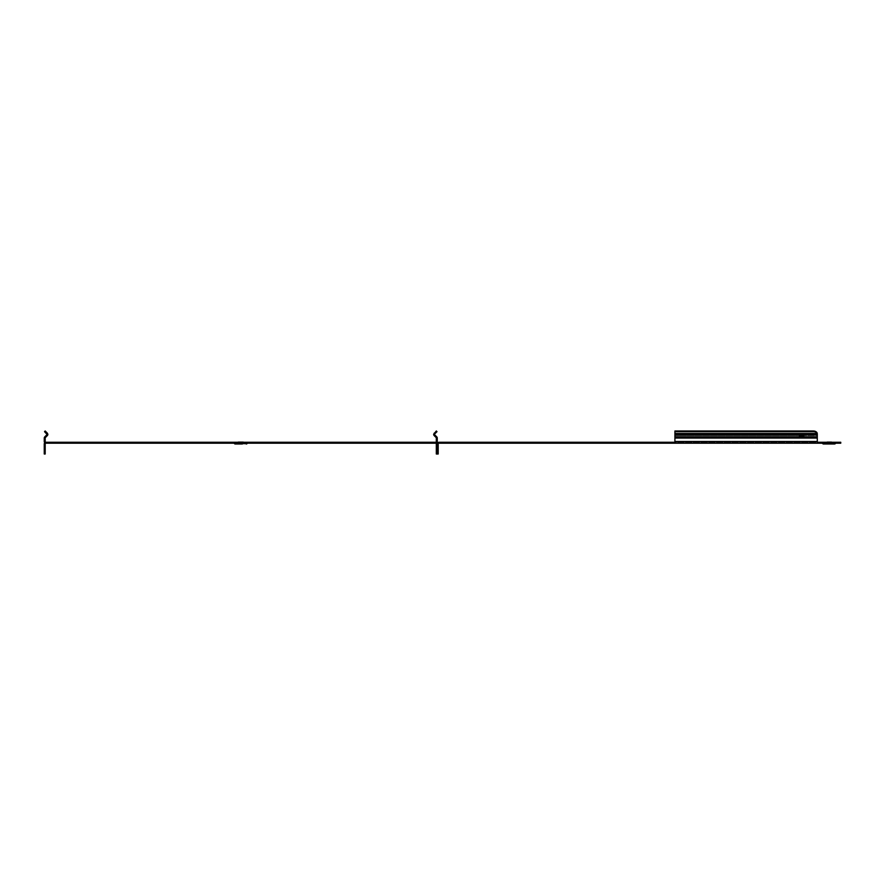 <?xml version="1.0" encoding="UTF-8"?>
<svg xmlns="http://www.w3.org/2000/svg" width="885" height="885" viewBox="0 0 885 885"><rect width="100%" height="100%" fill="white"/><g stroke="black" fill="none" stroke-linecap="round" stroke-linejoin="round"><path stroke-width="0.66" stroke-dasharray="4.42 3.32" d="M438.197 449.315L438.197 447.157L438.197 449.315M437.256 449.315L437.256 446.571L437.256 449.315M803.735 436.128A2.146 1.527 180 0 1 803.79 436.46L803.79 435.796A2.146 1.527 -0 0 1 803.193 436.847L801.633 437.677M831.557 441.803L826.468 441.803M831.557 442.268L831.557 443.053L826.468 443.053L831.557 443.053M826.468 442.268L826.468 443.053M827.409 441.803L830.617 441.803L827.409 441.803L827.409 443.993L830.617 443.993L827.409 443.993M830.617 441.803L830.617 443.993M823.537 443.993L834.489 443.993M835.86 443.208L822.176 443.208L835.86 443.208M835.86 442.268L822.176 442.268L835.86 442.268A1.173 1.173 0 0 0 835.031 442.611L823.006 442.611L834.489 443.053M822.176 442.268A1.173 1.173 0 0 1 823.006 442.611L823.537 443.053M836.834 443.208L840.75 443.208L840.75 442.268L836.834 442.268L836.834 443.208L817.286 443.208L817.187 433.152A3.916 2.766 0 0 0 813.37 430.995L813.37 431.659L674.912 431.659L674.912 436.847L800.073 436.847A2.146 1.527 -0 0 1 799.487 435.796A2.146 1.527 -0 0 1 799.885 434.922L799.885 435.586A2.146 1.527 180 0 0 799.487 436.46A2.146 1.527 180 0 0 800.073 437.511L800.073 436.847L800.073 437.511L803.193 437.511L803.193 436.847L803.193 437.511A2.146 1.527 180 0 0 803.79 436.46L803.79 435.796A2.146 1.527 -0 0 0 803.392 434.922L803.392 435.586A2.146 1.527 180 0 1 803.79 436.46A2.146 1.527 180 0 1 803.193 437.511L800.073 437.511A2.146 1.527 180 0 1 799.487 436.46A2.146 1.527 180 0 1 799.542 436.128M836.834 442.268L674.912 442.268L674.912 441.482L674.912 443.208L674.912 442.268L817.286 442.268L817.286 443.208L674.912 443.208L674.912 442.268L667.954 442.268L667.954 443.208L674.912 443.208M437.256 454.005L437.256 450.089L436.316 450.089L436.316 454.005L437.256 454.005L437.256 443.993L437.256 454.005L438.197 454.005L438.197 443.993A0.785 0.785 0 0 1 438.982 443.208L446.704 443.208L446.704 442.268L667.954 442.268M446.704 442.268L442.954 442.268L442.954 443.208M438.197 450.089L437.256 450.089L437.256 443.993A1.726 1.726 0 0 1 438.982 442.268L442.954 442.268M446.704 443.208L667.954 443.208M670.996 442.268L670.996 443.208M817.286 442.268L817.286 443.208M817.286 434.922L817.286 441.482L817.286 434.922L674.912 434.922L674.912 442.268M674.912 438.064L674.912 441.482L674.912 437.511L817.286 438.064M817.286 434.292L817.187 433.152L674.912 433.152L674.912 436.847M817.286 435.586L817.286 434.203L817.286 435.586L803.392 435.586L817.286 435.586M674.912 433.816L674.912 430.995L674.912 433.816L817.187 433.816A3.916 2.766 180 0 0 813.37 431.659M674.912 434.922L674.912 435.586L799.885 435.586L801.633 434.469M813.37 430.995L674.912 430.995L674.912 431.659M799.885 435.586L674.912 435.586L674.912 433.152L817.187 433.152M243.298 442.268L243.298 443.053L243.298 441.803L238.209 441.803L243.298 441.803L238.209 441.803L238.209 443.053L243.298 443.053L238.209 443.053L243.298 443.053L238.209 443.053L238.209 442.268M242.357 443.993L242.357 441.803L239.149 441.803L242.357 441.803L239.149 441.803L239.149 443.993L242.357 443.993L239.149 443.993L242.357 443.993L239.149 443.993L239.149 441.803L242.357 441.803L242.357 443.993L239.149 443.993M233.917 443.208L247.601 443.208L234.448 443.651A1.173 1.173 0 0 0 235.277 443.993L246.229 443.993L235.277 443.993M233.917 442.268L247.601 442.268A1.173 1.173 0 0 0 246.771 442.611L234.746 442.611L246.771 442.611A1.173 1.173 0 0 1 247.601 442.268L233.917 442.268A1.173 1.173 0 0 1 234.746 442.611L235.277 443.053L234.746 442.611A1.173 1.173 0 0 0 233.917 442.268L247.601 442.268L233.917 442.268M45.19 452.047L44.25 452.047L44.25 446.571L44.25 452.047L44.25 446.571L44.25 452.047L45.19 452.047L44.25 452.047L45.19 452.047L45.19 446.571L45.19 452.047L45.19 446.571L45.19 452.047L44.25 452.047L45.19 452.047M436.316 452.047L437.256 452.047L437.256 446.571L437.256 452.047L436.316 452.047L436.316 449.315L436.316 452.047L436.316 449.315L436.316 452.047L437.256 452.047L436.316 452.047L436.316 446.571L436.316 452.047L436.316 446.571L436.316 452.047L437.256 452.047L436.316 452.047M234.448 443.651L247.435 443.274L234.082 443.274M44.25 450.089L44.25 454.005L45.19 454.005L45.19 450.089L44.25 450.089L44.25 443.993A1.726 1.726 0 0 1 45.976 442.268L45.976 443.208L45.976 442.268L45.976 443.208L45.976 442.268L45.976 443.208L435.542 443.208L435.542 442.268L431.626 442.268L431.626 443.208M45.19 450.089L45.19 443.993A0.785 0.785 0 0 1 45.976 443.208L45.976 442.268A0.785 0.785 0 0 1 45.19 441.482A0.785 0.785 0 0 0 45.976 442.268A0.785 0.785 0 0 1 45.19 441.482L45.19 438.064A0.785 0.785 0 0 1 45.423 437.511L47.347 435.586L45.423 437.511L44.759 436.847L45.423 437.511L47.347 435.586L45.423 437.511L44.759 436.847A1.726 1.726 0 0 0 44.25 438.064L44.25 441.482A1.726 1.726 0 0 0 45.976 443.208L45.976 442.268A1.726 1.726 0 0 0 44.792 442.743M436.316 450.089L436.316 443.993A0.785 0.785 0 0 0 435.542 443.208L435.542 442.268A0.785 0.785 0 0 0 436.316 441.482A0.785 0.785 0 0 1 435.542 442.268A1.726 1.726 0 0 1 437.256 443.993M49.881 443.208L49.881 442.268L431.626 442.268M49.881 442.268L45.976 442.268M46.684 434.922L47.347 435.586L45.423 437.511L44.759 436.847A1.726 1.726 0 0 0 44.25 438.064L44.25 441.482A1.726 1.726 0 0 0 45.976 443.208A1.726 1.726 0 0 1 44.25 441.482L44.25 438.064A1.726 1.726 0 0 1 44.759 436.847L46.684 434.922L47.347 435.586L46.684 434.922A0.785 0.785 0 0 0 46.905 434.292A0.785 0.785 0 0 1 46.684 434.922L44.759 436.847L46.684 434.922L47.347 435.586L46.684 434.922L44.759 436.847L46.684 434.922L47.347 435.586L45.423 437.511A0.785 0.785 0 0 0 45.19 438.064A0.785 0.785 0 0 1 45.423 437.511L44.759 436.847L46.684 434.922L44.759 436.847L45.423 437.511L47.347 435.586A1.726 1.726 0 0 0 47.845 434.203A1.726 1.726 0 0 1 47.347 435.586L46.684 434.922A0.785 0.785 0 0 0 46.905 434.292L47.845 434.203L47.347 433.152L46.684 433.816L47.347 433.152L45.19 430.995L44.527 431.659L45.19 430.995L47.347 433.152L45.19 430.995L44.527 431.659L46.684 433.816L44.527 431.659L46.684 433.816L47.347 433.152M434.834 433.816L436.98 431.659L436.316 430.995L434.17 433.152L436.316 430.995L434.17 433.152L434.834 433.816L436.98 431.659L436.316 430.995L436.98 431.659L434.601 434.292L433.672 434.203A1.726 1.726 0 0 0 434.17 435.586L434.834 434.922A0.785 0.785 0 0 1 434.601 434.292A0.785 0.785 0 0 0 434.834 434.922L434.17 435.586L436.095 437.511L436.759 436.847A1.726 1.726 0 0 1 437.256 438.064L437.256 441.482A1.726 1.726 0 0 1 435.542 443.208L435.542 442.268A0.785 0.785 0 0 0 436.316 441.482L436.316 438.064A0.785 0.785 0 0 0 436.095 437.511L436.759 436.847L436.095 437.511A0.785 0.785 0 0 1 436.316 438.064A0.785 0.785 0 0 0 436.095 437.511L434.17 435.586L436.095 437.511L434.17 435.586L436.095 437.511L436.759 436.847L434.834 434.922L436.759 436.847L436.095 437.511L434.17 435.586L434.834 434.922L434.17 435.586A1.726 1.726 0 0 1 433.672 434.203L434.17 433.152L434.834 433.816L434.17 433.152L433.672 434.203A1.726 1.726 0 0 0 434.17 435.586L436.095 437.511L436.759 436.847A1.726 1.726 0 0 1 437.256 438.064L437.256 441.482A1.726 1.726 0 0 1 435.542 443.208A1.726 1.726 0 0 0 437.256 441.482L437.256 438.064A1.726 1.726 0 0 0 436.759 436.847L434.834 434.922L436.759 436.847L436.095 437.511M434.601 434.292L433.672 434.203L434.601 434.292A0.785 0.785 0 0 0 434.834 434.922L436.759 436.847M46.905 434.292L47.845 434.203L46.905 434.292M434.17 433.152L433.672 434.203M434.834 434.922L434.17 435.586M47.347 435.586A1.726 1.726 0 0 0 47.845 434.203M47.845 434.469L46.905 434.413L47.735 434.989M436.714 442.743A1.726 1.726 0 0 0 435.542 442.268M436.316 446.571L437.256 446.571L436.316 446.571M45.19 446.571L44.25 446.571L45.19 446.571M822.707 443.651L835.318 443.651M822.342 443.274L835.694 443.274M834.655 442.987L823.371 442.987L834.655 442.987M817.286 441.482L674.912 441.482M800.073 437.511L674.912 437.511L800.073 437.511M817.286 437.511L803.193 437.511L817.286 437.511M817.286 436.847L803.193 436.847M246.395 442.987L235.111 442.987L246.395 442.987M44.759 436.847L45.423 437.511M437.256 447.157L438.197 447.157L437.256 447.157M799.487 436.46L799.487 435.796L799.487 436.46M437.256 451.461L438.197 451.461L437.256 451.461M436.305 437.887L437.212 437.677L436.305 437.887M434.601 434.413L433.661 434.469L434.601 434.413M45.212 437.887L44.294 437.677L45.212 437.887"/><path stroke-width="1.33" d="M802.728 434.867L803.392 435.586L803.392 434.922L799.885 434.922A2.146 1.527 -0 0 0 799.487 435.796A2.146 1.527 -0 0 0 800.073 436.847L803.193 436.847A2.146 1.527 -0 0 0 803.79 435.796A2.146 1.527 -0 0 0 803.392 434.922L817.286 434.922L817.286 443.208L674.912 443.208L674.912 430.995L813.37 430.995A3.916 2.766 0 0 1 817.187 433.152L817.286 434.292L817.187 433.152M799.542 436.128A2.146 1.527 180 0 1 799.885 435.586L803.392 435.586A2.146 1.527 180 0 1 803.735 436.128M826.468 442.268L831.557 442.268M835.86 443.208L822.176 443.208M835.318 443.651A1.173 1.173 0 0 1 834.489 443.993L823.537 443.993A1.173 1.173 0 0 1 822.707 443.651M446.704 442.268L446.704 443.208L442.954 443.208L442.954 442.268L674.912 442.268M836.834 442.268L840.75 442.268L840.75 443.208L836.834 443.208L836.834 442.268L817.286 442.268M442.954 442.268L438.982 442.268A1.726 1.726 0 0 0 437.256 443.993L437.256 454.005L436.316 454.005L436.316 450.089L438.197 450.089L438.197 443.993A0.785 0.785 0 0 1 438.982 443.208L442.954 443.208M670.996 442.268L670.996 443.208L674.912 443.208M670.996 443.208L667.954 443.208L667.954 442.268M446.704 443.208L667.954 443.208M836.834 443.208L817.286 443.208M674.912 434.922L799.885 434.922L799.885 435.586M801.633 437.677L800.073 436.847L674.912 436.847M801.633 434.469L802.706 434.845M817.286 434.292L817.286 434.922M674.912 433.816L817.187 433.816A3.916 2.766 180 0 0 813.37 431.659L674.912 431.659M438.197 450.089L438.197 454.005L437.256 454.005M238.209 442.268L243.298 442.268M234.448 443.651L247.601 443.208L234.448 443.651A1.173 1.173 0 0 0 235.277 443.993L242.357 443.993M247.059 443.651A1.173 1.173 0 0 1 246.229 443.993A1.173 1.173 0 0 0 247.059 443.651M239.149 443.993L235.277 443.993M44.25 454.005L44.25 450.089L45.19 450.089L45.19 454.005L44.25 454.005M44.792 442.743A1.726 1.726 0 0 0 44.25 443.993L44.25 450.089M47.347 433.152L47.845 434.203L46.905 434.292L44.527 431.659L45.19 430.995L47.347 433.152L46.905 434.292A0.785 0.785 0 0 1 46.684 434.922L44.759 436.847A1.726 1.726 0 0 0 44.25 438.064L44.25 441.482A1.726 1.726 0 0 0 45.976 443.208L45.976 442.268L49.881 442.268L49.881 443.208L45.976 443.208A0.785 0.785 0 0 0 45.19 443.993L45.19 450.089M49.881 442.268L435.542 442.268L435.542 443.208A0.785 0.785 0 0 1 436.316 443.993L436.316 450.089M435.542 442.268A0.785 0.785 0 0 0 436.316 441.482L436.316 438.064A0.785 0.785 0 0 0 436.095 437.511L434.17 435.586L434.834 434.922L436.759 436.847A1.726 1.726 0 0 1 437.256 438.064L437.256 441.482A1.726 1.726 0 0 1 435.542 443.208L431.626 443.208L431.626 442.268M49.881 443.208L431.626 443.208M47.845 434.203A1.726 1.726 0 0 1 47.347 435.586L45.423 437.511A0.785 0.785 0 0 0 45.19 438.064L45.19 441.482A0.785 0.785 0 0 0 45.976 442.268M434.17 435.586L434.17 435.586A1.726 1.726 0 0 1 433.672 434.203L436.316 430.995L436.98 431.659L434.834 433.816L434.17 433.152M434.834 434.922A0.785 0.785 0 0 1 434.601 434.292L433.672 434.203M46.684 434.922L47.347 435.586M437.256 443.993A1.726 1.726 0 0 0 436.714 442.743M835.694 443.274L822.342 443.274M817.286 441.482L674.912 441.482M817.286 438.064L674.912 438.064M817.286 436.847L803.193 436.847M813.37 431.659L813.37 430.995M436.759 436.847L436.095 437.511M45.423 437.511L44.759 436.847"/></g></svg>
